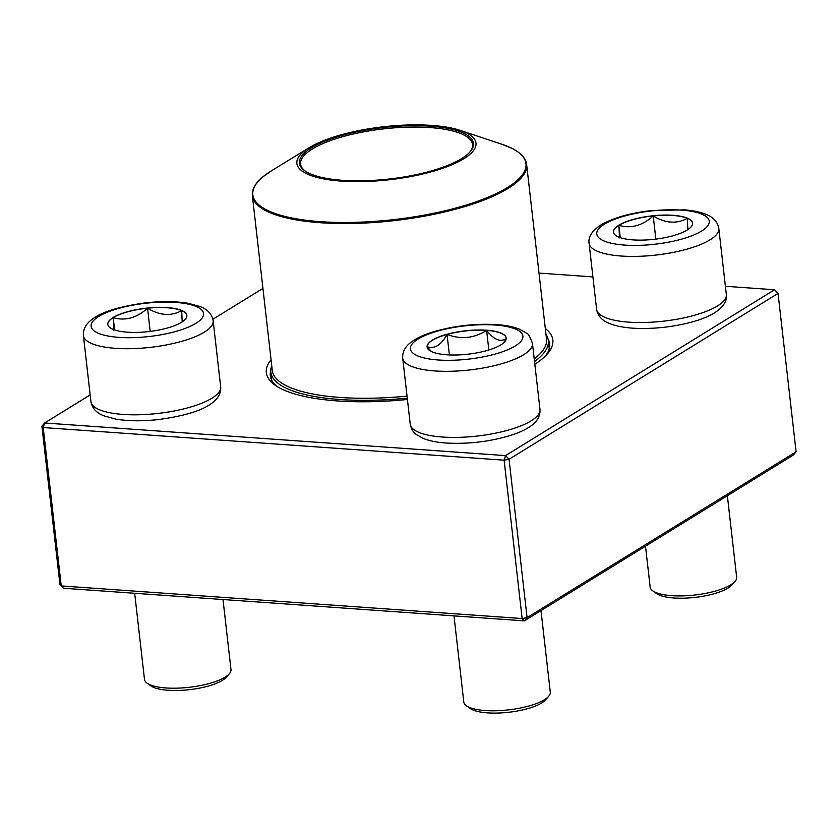 <?xml version="1.0" encoding="UTF-8"?>
<svg xmlns="http://www.w3.org/2000/svg" width="838" height="838" viewBox="0 0 838 838"><rect width="100%" height="100%" fill="white"/><g stroke="black" fill="none" stroke-linecap="round" stroke-linejoin="round"><path stroke-width="1.26" d="M796.1 451.787L778.052 293.426L509.043 459.276L527.081 617.637L796.1 451.787L793.377 455.013L524.358 620.864L63.447 588.234L59.948 584.578L41.9 426.207L43.199 427.548L61.237 585.919L522.147 618.538L504.109 460.177L43.199 427.548L44.624 422.991L505.534 455.61L774.553 289.759L725.404 286.282M407.425 399.485A144.178 42.633 173.5 0 1 337.337 400.92A144.178 42.633 173.5 0 1 274.864 385.009A144.178 42.633 173.5 0 1 271.062 359.743M545.318 328.496A144.178 42.633 173.5 0 1 547.298 353.971A144.178 42.633 173.5 0 1 534.833 364.226M262.933 288.398L212.883 319.257M90.169 394.908L44.624 422.991L41.9 426.207M592.916 276.907L539.002 273.094M545.643 355.731A140.554 41.565 -6.5 0 0 549.623 343.905A140.554 41.565 -6.5 0 0 548.083 339.118M270.758 370.71A140.554 41.565 -6.5 0 0 270.328 375.728A140.554 41.565 -6.5 0 0 276.865 386.36M524.358 620.864L527.081 617.637L522.147 618.538L524.358 620.864M63.447 588.234L59.948 584.578M778.052 293.426L774.553 289.759M509.043 459.276L505.534 455.61L504.109 460.177L509.043 459.276M446.706 354.788A39.784 11.763 173.5 0 1 427.108 347.005A39.784 11.763 173.5 0 1 465.31 330.811A39.784 11.763 173.5 0 1 506.173 337.997A39.784 11.763 173.5 0 1 486.909 350.556A39.784 11.763 173.5 0 1 446.706 354.788M453.987 615.878L463.802 702.024A43.524 12.874 -6.5 0 0 466.368 705.743A43.524 12.874 -6.5 0 0 485.233 710.54A43.524 12.874 -6.5 0 0 548.618 696.368A43.524 12.874 -6.5 0 0 550.294 692.167L541.002 610.609M548.618 696.368L545.548 699.877A39.899 11.795 173.5 0 1 487.444 712.866A39.899 11.795 173.5 0 1 470.149 708.466L466.368 705.743M506.183 338.081A39.784 11.763 -6.5 0 0 486.606 330.382A39.784 11.763 -6.5 0 0 447.042 334.435C460.9 339.683 474.078 338.332 486.606 330.382C493.844 339.694 500.391 342.449 506.215 338.615M506.183 338.667L503.481 342.983M431.423 351.541L427.108 346.723A39.784 11.763 -6.5 0 0 427.118 347.089M447.042 334.435A39.784 11.763 -6.5 0 0 427.108 346.723C434.503 349.205 441.155 345.109 447.042 334.435L449.388 354.945M486.606 330.382L488.837 349.991M687.17 230.021A39.784 11.763 173.5 0 1 643.322 240.087A39.784 11.763 173.5 0 1 613.479 232.105A39.784 11.763 173.5 0 1 651.681 215.911A39.784 11.763 173.5 0 1 692.544 223.097A39.784 11.763 173.5 0 1 687.17 230.021M645.501 546.177L650.162 587.134A43.524 12.874 -6.5 0 0 652.739 590.842A43.524 12.874 -6.5 0 0 689.527 595.504A43.524 12.874 -6.5 0 0 730.778 584.851A43.524 12.874 -6.5 0 0 734.989 581.478A43.524 12.874 -6.5 0 0 736.654 577.277L727.363 495.708M734.989 581.478L731.909 584.976A39.899 11.795 173.5 0 1 728.065 588.067A39.899 11.795 173.5 0 1 690.24 597.84A39.899 11.795 173.5 0 1 656.521 593.566L652.739 590.842M618.685 237.217C619.492 239.878 619.554 235.928 618.863 225.359A39.784 11.763 -6.5 0 0 613.489 232.199M653.221 215.921A39.784 11.763 -6.5 0 0 618.863 225.359C630.993 228.826 642.442 225.684 653.221 215.921C665.351 223.306 676.737 224.113 687.38 218.341A39.784 11.763 -6.5 0 0 653.221 215.921L655.861 239.113M692.555 223.191A39.784 11.763 -6.5 0 0 687.38 218.341L687.851 229.591M618.863 225.359L620.267 237.646M113.172 317.476A39.784 11.763 173.5 0 1 157.02 307.42A39.784 11.763 173.5 0 1 186.864 315.392A39.784 11.763 173.5 0 1 148.672 331.586A39.784 11.763 173.5 0 1 107.798 324.4A39.784 11.763 173.5 0 1 113.172 317.476M134.677 593.283L144.492 679.419A43.524 12.874 -6.5 0 0 147.069 683.138A43.524 12.874 -6.5 0 0 183.847 687.799A43.524 12.874 -6.5 0 0 225.108 677.146A43.524 12.874 -6.5 0 0 229.308 673.773A43.524 12.874 -6.5 0 0 230.984 669.572L223.002 599.526M229.308 673.773L226.239 677.272A39.899 11.795 173.5 0 1 189.461 689.664A39.899 11.795 173.5 0 1 150.85 685.861L147.069 683.138M186.874 315.476A39.784 11.763 -6.5 0 0 181.699 310.636L182.181 321.876M113.004 329.512C113.821 332.173 113.884 328.224 113.193 317.654A39.784 11.763 -6.5 0 0 107.809 324.484M147.54 308.216A39.784 11.763 -6.5 0 0 113.193 317.654C125.323 321.122 136.772 317.969 147.54 308.216C159.681 315.601 171.067 316.408 181.699 310.636A39.784 11.763 -6.5 0 0 147.54 308.216L150.18 331.408M113.193 317.654L114.597 329.942M407.268 398.144A139.642 41.292 173.5 0 1 390.875 399.475A139.642 41.292 173.5 0 1 270.842 372.187A139.642 41.292 173.5 0 1 271.742 365.745M545.999 334.498A139.642 41.292 173.5 0 1 548.335 340.563A139.642 41.292 173.5 0 1 534.518 361.513M374.366 181.081A90.137 26.659 173.5 0 1 309.232 147.666A90.137 26.659 173.5 0 1 460.418 130.445A90.137 26.659 173.5 0 1 462.681 159.429A90.137 26.659 173.5 0 1 374.366 181.081M374.701 180.296A87.592 25.905 173.5 0 1 304.592 170.648A87.592 25.905 173.5 0 1 383.511 127.523A87.592 25.905 173.5 0 1 470.108 151.793A87.592 25.905 173.5 0 1 374.701 180.296M305.179 171.057A86.513 25.58 173.5 0 1 300.612 164.08A86.513 25.58 173.5 0 1 383.668 128.874A86.513 25.58 173.5 0 1 472.517 144.492A86.513 25.58 173.5 0 1 469.636 152.317M494.996 325.018A56.586 16.729 -6.5 0 0 410.39 348.262A56.586 16.729 -6.5 0 0 494.535 354.223A56.586 16.729 -6.5 0 0 494.996 325.018M539.986 409.468C540.384 415.983 537.294 421.524 530.705 426.102C525.667 429.622 519.162 432.659 511.201 435.215C490.188 441.647 468.505 444.245 446.141 443.03C436.965 442.412 429.286 440.872 423.127 438.4L416.256 434.482C415.826 434 411.741 431.748 410.243 424.248A65.291 19.305 -6.5 0 0 442.401 437.027A65.291 19.305 -6.5 0 0 508.383 430.083A65.291 19.305 -6.5 0 0 539.986 409.468L532.455 343.371A65.291 19.305 173.5 0 1 469.772 369.946A65.291 19.305 173.5 0 1 402.711 358.151C402.313 351.635 405.403 346.094 412.003 341.527C417.031 337.997 423.536 334.959 431.507 332.403C452.51 325.982 474.203 323.374 496.557 324.599C505.785 325.217 513.485 326.768 519.665 329.261L526.306 333.032C527.888 333.021 529.941 336.467 532.455 343.371M604.428 224.165A56.586 16.729 -6.5 0 0 652.739 244.466A56.586 16.729 -6.5 0 0 701.856 214.182A56.586 16.729 -6.5 0 0 604.428 224.165M726.347 294.578C727.363 300.873 723.456 306.949 714.636 312.815C707.67 317.015 698.609 320.462 687.453 323.175C671.521 326.977 655.452 328.726 639.247 328.444C627.117 328.192 617.197 326.548 609.498 323.51C601.956 320.504 597.662 315.79 596.614 309.358A65.291 19.305 -6.5 0 0 645.595 322.452A65.291 19.305 -6.5 0 0 717.538 305.933A65.291 19.305 -6.5 0 0 726.347 294.578L718.826 228.481A65.291 19.305 173.5 0 1 656.133 255.045A65.291 19.305 173.5 0 1 589.083 243.261C588.077 236.965 591.984 230.879 600.804 225.013C613.154 217.88 629.998 213.062 651.346 210.558L684.981 209.867C693.319 210.558 700.338 212.066 706.036 214.36C713.484 217.335 717.747 222.039 718.826 228.481M195.914 323.332A56.586 16.729 -6.5 0 0 147.603 303.042A56.586 16.729 -6.5 0 0 98.486 333.315A56.586 16.729 -6.5 0 0 195.914 323.332M220.677 386.873C221.085 393.378 217.985 398.93 211.396 403.497C202.021 410.589 184.549 415.931 158.958 419.503C142.596 421.336 128.151 421.2 115.623 419.073L103.744 415.774C96.349 412.883 92.075 408.169 90.933 401.653A65.291 19.305 -6.5 0 0 139.915 414.737A65.291 19.305 -6.5 0 0 211.867 398.228A65.291 19.305 -6.5 0 0 220.677 386.873L213.145 320.765A65.291 19.305 173.5 0 1 204.336 332.131A65.291 19.305 173.5 0 1 132.383 348.639A65.291 19.305 173.5 0 1 83.402 335.556C83.004 329.041 86.094 323.499 92.693 318.922C102.058 311.83 119.541 306.488 145.121 302.916C161.483 301.083 175.928 301.219 188.456 303.346L200.334 306.645C207.74 309.547 212.004 314.25 213.145 320.765M407.038 396.123A138.019 40.811 173.5 0 1 390.917 397.422A138.019 40.811 173.5 0 1 272.287 370.448L252.374 195.715A138.019 40.811 173.5 0 0 371.004 222.688A138.019 40.811 173.5 0 0 526.631 164.468L546.533 339.201A138.019 40.811 173.5 0 1 534.225 358.915M309.232 147.666L271.638 170.68A137.474 40.653 -6.5 0 0 370.972 221.63A137.474 40.653 -6.5 0 0 505.681 188.602A137.474 40.653 -6.5 0 0 502.224 144.408L460.418 130.445M410.243 424.248L402.711 358.151M596.614 309.358L589.083 243.261M90.933 401.653L83.402 335.556M270.842 372.187L271.763 380.316M548.335 340.563L549.257 348.692M271.638 170.68L262.933 176.818C255.318 183.103 251.798 189.409 252.374 195.715M526.631 164.468C525.772 158.193 520.922 152.841 512.081 148.431L502.224 144.408"/></g></svg>
